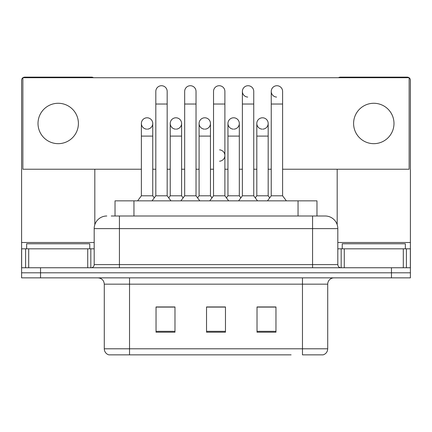 <?xml version="1.0" encoding="UTF-8"?>
<svg xmlns="http://www.w3.org/2000/svg" width="432" height="432" viewBox="0 0 432 432"><rect width="100%" height="100%" fill="white"/><g stroke="black" fill="none" stroke-linecap="round" stroke-linejoin="round"><path stroke-width="0.65" d="M115.025 216L115.025 200.853L316.975 200.853L316.975 216M327.715 348.797C327.542 351.821 326.025 353.84 323.174 354.856L302.47 354.856L302.47 348.797L327.715 348.797L327.715 284.164A6.313 6.313 0 0 1 334.028 277.857M291.119 354.856L108.826 354.856A6.313 6.313 0 0 1 104.285 348.797L104.285 284.164C103.907 280.336 101.806 278.23 97.972 277.857M40.532 277.857L410.4 277.857L410.4 272.803L21.6 272.803L21.6 277.857L40.532 277.857L40.532 272.803L21.6 272.803L21.6 248.821L28.701 248.821L28.701 267.754M275.962 332.197L275.962 306.952L257.024 306.952L257.024 332.197L275.962 332.197M174.976 332.197L174.976 306.952L156.038 306.952L156.038 332.197L174.976 332.197M225.466 332.197L225.466 306.952L206.534 306.952L206.534 332.197L225.466 332.197M169.609 307.082L167.805 307.082M270.61 307.082L268.801 307.082M212.895 306.952L211.091 307.082M225.466 307.082L206.534 307.082M174.976 307.082L156.038 307.082M275.962 307.082L257.024 307.082M111.515 216L325.193 216A12.625 12.625 0 0 1 337.813 228.625L337.813 264.6C338.002 266.517 339.055 267.57 340.972 267.754M111.229 216L119.432 216L119.432 228.625L94.187 228.625L94.187 264.6A3.154 3.154 0 0 1 91.028 267.754M106.807 216A12.625 12.625 0 0 0 94.187 228.625M391.468 277.857L391.468 272.803L410.4 272.803L410.4 248.821L410.4 267.754L21.6 267.754M391.468 267.754L391.468 272.803L40.532 272.803L40.532 267.754M337.813 228.625L312.568 228.625L312.568 216L325.193 216M155.812 104.031L167.173 104.031L167.173 195.804L155.812 195.804L155.812 91.406A5.681 5.681 0 0 1 161.849 85.736A5.681 5.681 0 0 1 167.173 91.406A5.681 5.681 0 0 0 161.849 85.736M152.744 195.804L152.744 136.096L141.383 136.096L141.383 195.804L152.744 195.804L154.278 197.845L155.812 195.804L152.026 200.853M170.24 195.804L170.24 136.096L181.602 136.096L181.602 195.804L170.24 195.804L168.707 197.845L167.173 195.804L170.959 200.853M147.064 117.79A5.681 5.681 0 0 0 141.388 123.293A5.681 5.681 0 0 0 146.707 129.141A5.681 5.681 0 0 1 141.383 123.471A5.681 5.681 0 0 1 147.42 117.801A5.681 5.681 0 0 1 152.744 123.471L152.744 136.096M141.383 195.804L137.597 200.853M184.669 104.031L196.031 104.031L196.031 195.804L184.669 195.804L184.669 91.406A5.681 5.681 0 0 1 190.706 85.736A5.681 5.681 0 0 1 196.031 91.406A5.681 5.681 0 0 0 190.706 85.736M184.669 155.536L184.669 195.804L180.884 200.853M199.098 195.804L199.098 136.096L210.46 136.096L210.46 195.804L199.098 195.804L197.564 197.845L196.031 195.804L199.816 200.853M213.527 104.031L224.888 104.031L224.888 195.804L213.527 195.804L213.527 91.406A5.681 5.681 0 0 1 219.564 85.736A5.681 5.681 0 0 1 224.888 91.406A5.681 5.681 0 0 0 219.564 85.736M213.527 195.804L209.741 200.853M224.888 155.536L224.888 195.804L228.674 200.853M242.384 104.031L253.746 104.031L253.746 195.804L242.384 195.804L242.384 91.406A5.681 5.681 0 0 1 248.422 85.736A5.681 5.681 0 0 1 253.746 91.406A5.681 5.681 0 0 0 248.422 85.736M242.384 155.536L242.384 195.804L238.594 200.853M253.746 155.536L253.746 195.804L257.531 200.853M271.242 104.031L282.604 104.031L282.604 195.804L271.242 195.804L271.242 91.406A5.681 5.681 0 0 1 277.279 85.736A5.681 5.681 0 0 1 282.604 91.406A5.681 5.681 0 0 0 277.279 85.736M271.242 195.804L267.451 200.853M282.604 195.804L286.389 200.853M175.921 117.79A5.681 5.681 0 0 0 170.24 123.293A5.681 5.681 0 0 0 175.565 129.141A5.681 5.681 0 0 1 170.24 123.471A5.681 5.681 0 0 1 176.278 117.801A5.681 5.681 0 0 1 181.602 123.471L181.602 136.096M181.602 195.804L183.136 197.845L184.669 195.804M204.779 117.79A5.681 5.681 0 0 0 199.098 123.293A5.681 5.681 0 0 0 204.422 129.141A5.681 5.681 0 0 1 199.098 123.471A5.681 5.681 0 0 1 205.135 117.801A5.681 5.681 0 0 1 210.46 123.471L210.46 136.096M210.46 195.804L211.993 197.845M233.636 117.79A5.681 5.681 0 0 0 227.956 123.293A5.681 5.681 0 0 0 233.28 129.141A5.681 5.681 0 0 1 227.956 123.471A5.681 5.681 0 0 1 233.993 117.801A5.681 5.681 0 0 1 239.317 123.471L239.317 136.096L227.956 136.096L227.956 123.471M239.317 136.096L239.317 195.804L227.956 195.804L227.956 136.096M227.956 195.804L226.422 197.845M239.317 195.804L240.851 197.845L242.384 195.804M253.746 195.804L255.28 197.845L256.813 195.804L256.813 123.471A5.681 5.681 0 0 1 262.85 117.801A5.681 5.681 0 0 1 268.175 123.471L268.175 136.096L256.813 136.096M89.764 248.821L89.764 243.772L26.649 243.772L26.649 248.821M405.351 248.821L405.351 243.772L342.236 243.772L342.236 248.821M87.718 267.754L87.718 248.821L28.701 248.821M93.469 77.711A3.154 3.154 0 0 0 91.66 77.144L24.754 77.144A3.154 3.154 0 0 0 22.95 77.711M22.864 77.776A3.154 3.154 0 0 0 21.6 80.298L21.6 248.821M94.813 169.231L94.813 224.683M87.718 248.821L94.187 248.821M403.299 267.754L403.299 248.821L344.282 248.821L344.282 267.754M409.05 77.711A3.154 3.154 0 0 0 407.246 77.144L340.34 77.144A3.154 3.154 0 0 0 338.531 77.711M337.187 169.231L337.187 224.683M409.136 77.776A3.154 3.154 0 0 1 410.4 80.298L410.4 248.821L406.409 248.821L406.409 267.754M337.813 248.821L344.282 248.821M403.299 248.821L406.409 248.821M262.494 117.79A5.681 5.681 0 0 0 256.813 123.293A5.681 5.681 0 0 0 262.138 129.141A5.681 5.681 0 0 1 256.813 123.471M276.923 85.725A5.681 5.681 0 0 0 271.242 91.228A5.681 5.681 0 0 0 276.566 97.076M248.065 85.725A5.681 5.681 0 0 0 242.384 91.228A5.681 5.681 0 0 0 247.709 97.076M373.793 103.275A20.196 20.196 0 0 0 353.597 123.471A20.196 20.196 0 0 0 373.793 143.667A20.196 20.196 0 0 0 393.989 123.471A20.196 20.196 0 0 0 373.793 103.275M58.207 103.275A20.196 20.196 0 0 0 38.011 123.471A20.196 20.196 0 0 0 58.207 143.667A20.196 20.196 0 0 0 78.403 123.471A20.196 20.196 0 0 0 58.207 103.275M262.85 129.141A5.681 5.681 0 0 0 268.175 123.471A5.681 5.681 0 0 0 262.85 117.801M205.135 129.141A5.681 5.681 0 0 0 210.46 123.471A5.681 5.681 0 0 0 205.135 117.801M147.42 129.141A5.681 5.681 0 0 0 152.744 123.471A5.681 5.681 0 0 0 147.42 117.801M282.604 169.231L409.136 169.231L409.136 77.711L22.864 77.711L22.864 169.231L141.383 169.231M152.744 169.231L155.812 169.231M167.173 169.231L170.24 169.231M181.602 169.231L184.669 169.231M196.031 169.231L199.098 169.231M210.46 169.231L213.527 169.231M224.888 169.231L227.956 169.231M239.317 169.231L242.384 169.231M253.746 169.231L256.813 169.231M268.175 169.231L271.242 169.231M176.278 129.141A5.681 5.681 0 0 0 181.602 123.471A5.681 5.681 0 0 0 176.278 117.801M233.993 129.141A5.681 5.681 0 0 0 239.317 123.471A5.681 5.681 0 0 0 233.993 117.801M219.564 161.201A5.681 5.681 0 0 0 224.888 155.536A5.681 5.681 0 0 0 219.564 149.866M268.175 136.096L268.175 195.804L256.813 195.804M268.175 195.804L269.708 197.845M133.958 216L133.958 200.853M298.042 216L298.042 200.853M302.47 277.857L302.47 284.164L104.285 284.164M327.715 284.164L302.47 284.164L302.47 348.797L129.53 348.797L129.53 354.856M104.285 348.797L129.53 348.797L129.53 277.857M225.466 331.322L206.534 331.322M174.976 331.322L156.038 331.322M275.962 331.322L257.024 331.322M119.432 267.754L119.432 264.6L337.813 264.6M94.187 264.6L119.432 264.6L119.432 228.625L312.568 228.625L312.568 267.754M94.187 242.509L21.6 242.509M90.823 248.821L90.823 267.754M21.649 248.821L21.649 267.754M25.591 267.754L25.591 248.821M410.4 242.509L337.813 242.509M410.351 267.754L410.351 248.821M341.177 267.754L341.177 248.821M167.173 104.031L167.173 91.406M141.383 136.096L141.383 123.471M155.812 168.156L155.812 155.536M167.173 168.156L167.173 155.536M196.031 104.031L196.031 91.406M224.888 104.031L224.888 91.406M253.746 104.031L253.746 91.406M282.604 104.031L282.604 91.406M170.24 136.096L170.24 123.471M199.098 136.096L199.098 123.471"/></g></svg>
